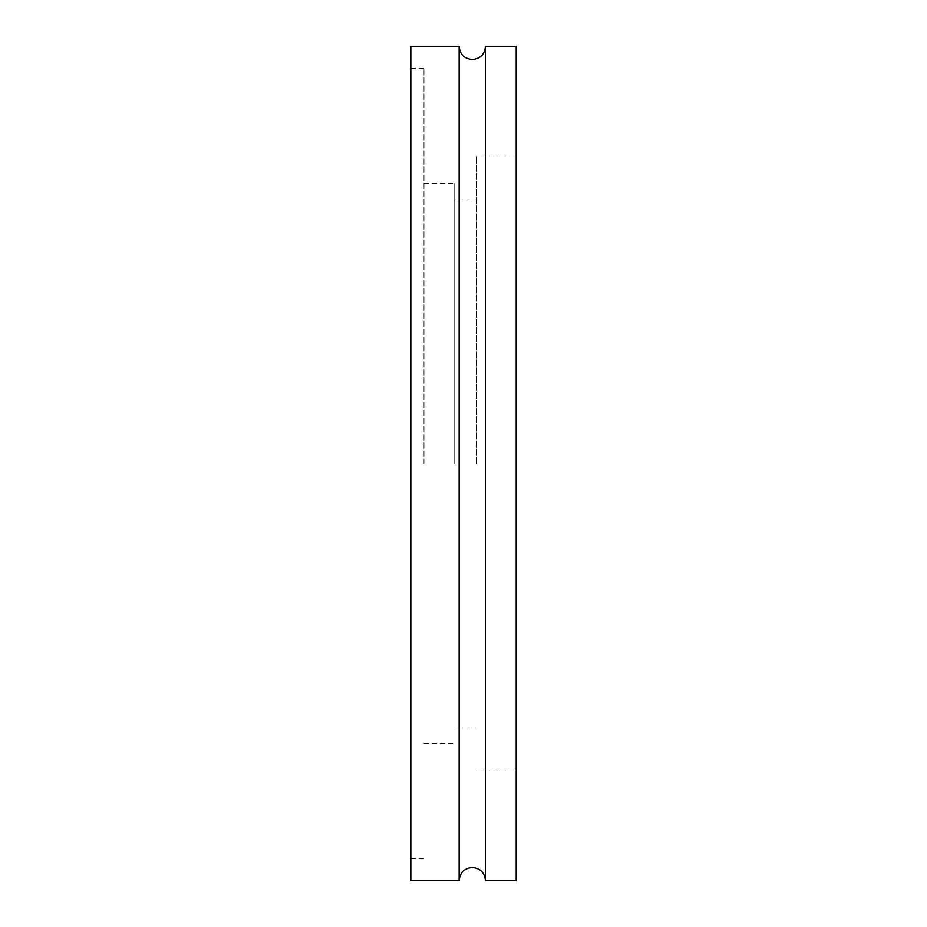 <?xml version="1.0" encoding="UTF-8"?>
<svg xmlns="http://www.w3.org/2000/svg" width="927" height="927" viewBox="0 0 927 927"><rect width="100%" height="100%" fill="white"/><g stroke="black" fill="none" stroke-linecap="round" stroke-linejoin="round"><path stroke-width="0.7" stroke-dasharray="4.63 3.48" d="M485.458 880.65L485.458 46.35M459.108 880.65L459.108 46.35M410.812 880.65L410.812 46.35M423.975 463.5L423.975 68.308L423.975 463.5M454.717 463.5L454.717 183.349L454.717 463.5M476.675 463.5L476.675 156.13L476.675 463.5M516.188 880.65L516.188 46.35M516.188 463.5L516.188 770.87L516.188 463.5M410.812 68.308L423.975 68.308M423.975 183.349L454.717 183.349M454.717 199.154L476.675 199.154M476.675 156.13L516.188 156.13M476.675 770.87L516.188 770.87M454.717 727.846L476.675 727.846M423.975 743.651L454.717 743.651M410.812 858.692L423.975 858.692"/><path stroke-width="1.39" d="M485.458 463.5L485.458 880.65L516.188 880.65L516.188 46.35L485.458 46.35L485.458 463.5M459.108 46.35L459.108 880.65L410.812 880.65L410.812 46.35L459.108 46.35C459.896 54.357 464.276 58.749 472.283 59.525C480.279 58.749 484.67 54.357 485.458 46.35M459.108 880.65C459.896 872.643 464.276 868.251 472.283 867.475C480.279 868.251 484.67 872.643 485.458 880.65"/></g></svg>
